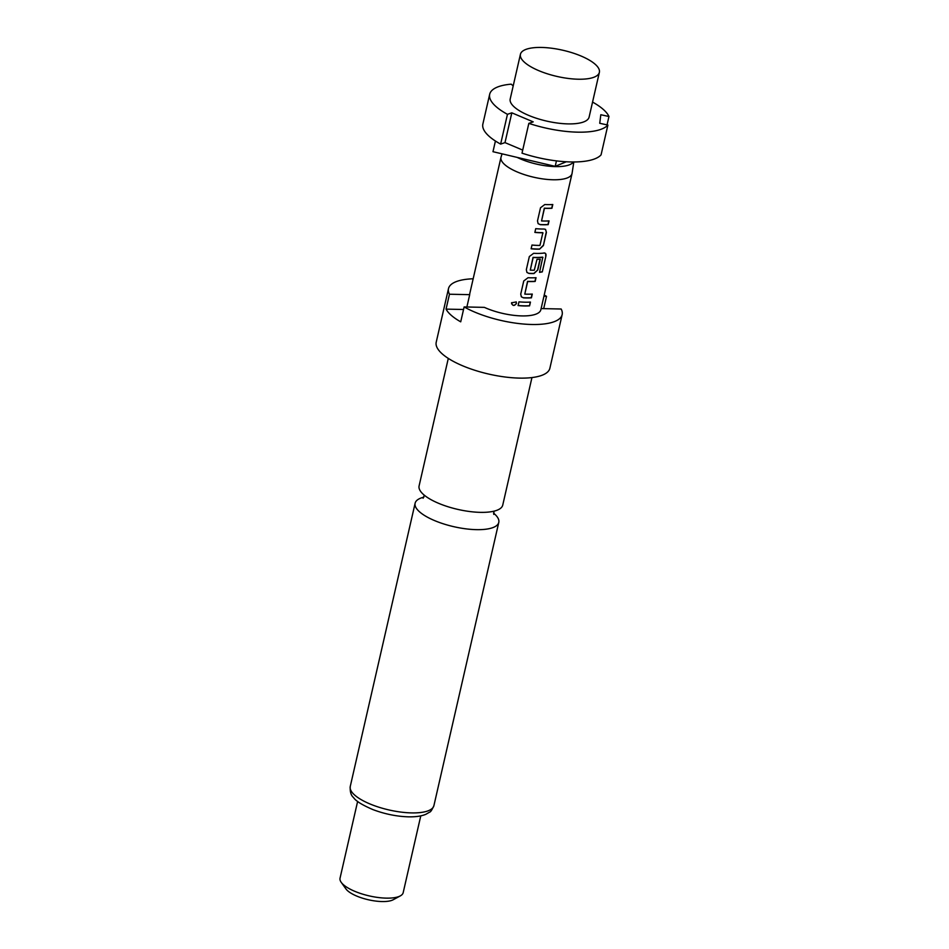 <?xml version="1.0" encoding="UTF-8"?>
<svg xmlns="http://www.w3.org/2000/svg" width="949" height="949" viewBox="0 0 949 949"><rect width="100%" height="100%" fill="white"/><g stroke="black" fill="none" stroke-linecap="round" stroke-linejoin="round"><path stroke-width="1.42" d="M511.558 302.684C512.496 305.946 514.109 306.183 516.386 303.372L516.185 301.853M511.594 302.79C512.543 306.076 514.168 306.302 516.458 303.49L516.256 301.948L511.594 302.79L511.606 303.894M531.95 377.572L502.745 505.093A42.919 14.223 -167.1 0 1 480.348 512.353A42.919 14.223 -167.1 0 1 423.728 494.714A42.919 14.223 -167.1 0 1 419.09 485.935L448.296 358.402M473.171 278.781A58.304 19.324 12.9 0 0 448.497 288.603L436.22 342.221A58.304 19.324 12.9 0 0 461.688 365.389A58.304 19.324 12.9 0 0 519.435 378.105A58.304 19.324 12.9 0 0 549.874 368.248L562.152 314.641A58.304 19.324 12.9 0 0 561.179 309.018L541.108 308.579M543.694 308.639L546.517 296.313A58.304 19.324 12.9 0 0 544.204 295.056M463.539 309.493L446.054 309.125A58.304 19.324 -167.1 0 0 460.716 321.83L464.132 306.93A58.304 19.324 12.9 0 0 531.713 324.487A58.304 19.324 12.9 0 0 562.152 314.641M423.883 497.157A42.919 14.223 12.9 0 0 415.116 503.243A42.919 14.223 12.9 0 0 419.766 512.021A42.919 14.223 12.9 0 0 476.374 529.649A42.919 14.223 12.9 0 0 498.783 522.401A42.919 14.223 12.9 0 0 494.132 513.611A42.919 14.223 12.9 0 0 493.539 513.112M357.631 801.407L340.039 878.193A32.385 10.736 12.9 0 0 341.213 882.333A32.385 10.736 12.9 0 0 386.279 898.134A32.385 10.736 12.9 0 0 400.336 895.88A32.385 10.736 12.9 0 0 403.183 892.653L420.775 815.867M341.213 882.333L345.934 888.916A25.908 8.588 12.9 0 0 381.984 901.55A25.908 8.588 12.9 0 0 393.218 899.747L400.336 895.88M541.571 47.45A40.487 13.416 -167.1 0 1 581.678 56.288A40.487 13.416 -167.1 0 1 599.365 72.373A40.487 13.416 -167.1 0 1 578.226 79.218A40.487 13.416 -167.1 0 1 538.13 70.38A40.487 13.416 -167.1 0 1 520.432 54.295A40.487 13.416 -167.1 0 1 541.571 47.45M599.365 72.373L589.127 117.047A40.487 13.416 -167.1 0 1 567.988 123.892A40.487 13.416 -167.1 0 1 527.893 115.066A40.487 13.416 -167.1 0 1 510.206 98.969L520.432 54.295M573.41 161.971A35.469 11.756 -167.1 0 1 555.485 166.609A35.469 11.756 -167.1 0 1 517.146 157.392L492.982 151.698L495.425 141.021M573.813 161.971L572.081 173.311A36.442 12.076 -167.1 0 1 572.022 173.608A36.442 12.076 -167.1 0 1 553.006 179.764A36.442 12.076 -167.1 0 1 516.908 171.816A36.442 12.076 -167.1 0 1 500.989 157.332A36.442 12.076 -167.1 0 1 501.06 157.048L502.057 153.833M540.195 224.664A36.442 12.076 -167.1 0 0 542.698 224.759A36.442 12.076 -167.1 0 0 548.19 224.64L549.044 220.892A36.442 12.076 -167.1 0 1 543.552 221.01A36.442 12.076 -167.1 0 1 541.547 220.939L544.441 208.305A36.442 12.076 -167.1 0 0 546.446 208.377A36.442 12.076 -167.1 0 0 551.938 208.258L552.793 204.51A36.442 12.076 -167.1 0 1 547.312 204.616A36.442 12.076 -167.1 0 1 544.809 204.521L540.515 207.76L537.502 220.903L538.119 223.656L540.076 224.545A36.109 11.969 -167.1 0 0 547.988 224.522L548.819 220.903M544.168 229.029A36.442 12.076 -167.1 0 1 541.725 229.017A36.442 12.076 -167.1 0 1 535.722 228.662L534.868 232.41A36.442 12.076 -167.1 0 0 540.859 232.766A36.442 12.076 -167.1 0 0 542.852 232.778L539.957 245.423A36.442 12.076 -167.1 0 1 537.964 245.4A36.442 12.076 -167.1 0 1 531.974 245.044L531.12 248.792A36.442 12.076 -167.1 0 0 537.11 249.16A36.442 12.076 -167.1 0 0 539.554 249.16L543.397 245.542L546.41 232.398L545.568 229.409L544.168 229.029M544.145 253.051A36.442 12.076 -167.1 0 1 536.138 253.407A36.442 12.076 -167.1 0 1 533.635 253.312L529.34 256.55L526.327 269.694L526.944 272.446L529.02 273.454A36.442 12.076 -167.1 0 0 531.523 273.549A36.442 12.076 -167.1 0 0 533.967 273.561L537.81 269.931L540.278 259.172A36.442 12.076 -167.1 0 1 537.004 259.302L534.275 270.228A36.442 12.076 -167.1 0 1 532.282 270.204A36.442 12.076 -167.1 0 1 530.277 270.133L533.172 257.499A36.442 12.076 -167.1 0 0 535.177 257.57A36.442 12.076 -167.1 0 0 542.792 257.262L539.53 272.339A36.442 12.076 -167.1 0 0 542.294 271.9L545.9 256.135C546.28 254.047 545.699 253.015 544.145 253.051L545.177 253.205M530.277 270.133L533.041 257.381A36.109 11.969 -167.1 0 0 542.579 257.132L542.935 257.487M523.433 297.856A36.442 12.076 -167.1 0 0 525.936 297.95A36.442 12.076 -167.1 0 0 531.428 297.832L532.282 294.071A36.442 12.076 -167.1 0 1 526.79 294.19A36.442 12.076 -167.1 0 1 524.785 294.119L527.68 281.485A36.442 12.076 -167.1 0 0 529.684 281.556A36.442 12.076 -167.1 0 0 535.177 281.438L536.031 277.689A36.442 12.076 -167.1 0 1 530.55 277.808A36.442 12.076 -167.1 0 1 528.047 277.713L523.753 280.951L520.74 294.083L521.357 296.835L523.314 297.725A36.109 11.969 -167.1 0 0 531.226 297.701L532.057 294.095M530.444 302.079A36.442 12.076 -167.1 0 1 524.963 302.197A36.442 12.076 -167.1 0 1 518.973 301.841L518.107 305.59A36.442 12.076 -167.1 0 0 524.097 305.958A36.442 12.076 -167.1 0 0 529.589 305.839L530.444 302.079M464.132 306.93L484.37 307.369A36.442 12.076 12.9 0 0 521.82 315.91A36.442 12.076 12.9 0 0 540.847 309.754L572.022 173.608M500.989 157.332L469.802 293.49A36.442 12.076 12.9 0 0 469.708 294.665L466.884 306.99M534.892 232.291A36.109 11.969 -167.1 0 0 542.686 232.659L543.018 233.027M541.547 220.939L544.311 208.175A36.109 11.969 -167.1 0 0 551.737 208.128L552.567 204.521M524.785 294.119L527.549 281.367A36.109 11.969 -167.1 0 0 534.975 281.319L535.805 277.701M607.04 124.877L608.961 116.502L600.812 114.734L599.744 123.287L607.894 125.066A61.543 20.404 -167.1 0 1 528.83 123.37L533.208 121.863L511.819 112.824L507.454 114.319L500.633 144.106L504.998 142.611L522.709 150.096M592.556 102.077A61.543 20.404 -167.1 0 1 608.961 116.502M507.454 114.319A61.543 20.404 -167.1 0 1 489.684 94.271A61.543 20.404 -167.1 0 1 511.203 84.164L513.195 85.896M489.684 94.271L482.863 124.058A61.543 20.404 12.9 0 0 500.633 144.106M566.304 161.769L555.201 166.348L517.146 157.392M528.83 123.37L522.009 153.157A61.543 20.404 12.9 0 0 601.073 154.853L607.894 125.066M556.446 160.879L555.201 166.348M511.819 112.824L504.998 142.611M546.517 296.313L543.931 296.254M448.497 288.603A58.304 19.324 12.9 0 0 449.47 294.226L469.708 294.665M446.054 309.125L449.47 294.226M529.589 305.839L530.218 302.102M529.388 305.708A36.109 11.969 -167.1 0 1 518.13 305.483M521.309 296.776L523.314 297.725M545.9 256.135L542.294 271.9M545.663 256.016C546.043 253.929 545.461 252.897 543.919 252.932M526.897 272.387L529.02 273.454M528.901 273.324A36.109 11.969 -167.1 0 0 533.801 273.431L533.967 273.561M533.801 273.431L537.81 269.931M537.62 269.801L540.052 259.184M542.045 271.782A36.109 11.969 -167.1 0 1 539.566 272.185M546.41 232.398L545.461 229.35M543.397 245.542L546.209 232.28M539.554 249.16L543.208 245.411M539.388 249.041A36.109 11.969 -167.1 0 1 531.143 248.685M538.071 223.596L540.076 224.545M411.51 812.902A42.919 14.223 12.9 0 0 433.907 805.654C431.973 809.948 430.538 812.119 429.577 812.154L425.935 814.266C421.653 816.116 415.816 816.982 408.438 816.84C396.528 816.448 384.689 814.028 372.91 809.592C362.138 804.966 355.697 800.968 353.586 797.611C351.023 795.499 349.908 791.786 350.252 786.484A42.919 14.223 12.9 0 0 368.995 803.542A42.919 14.223 12.9 0 0 411.51 812.902M493.765 514.417L493.99 511.167M424.322 495.212L423.112 498.237M433.907 805.654L498.783 522.401M350.252 786.484L415.116 503.243"/></g></svg>
